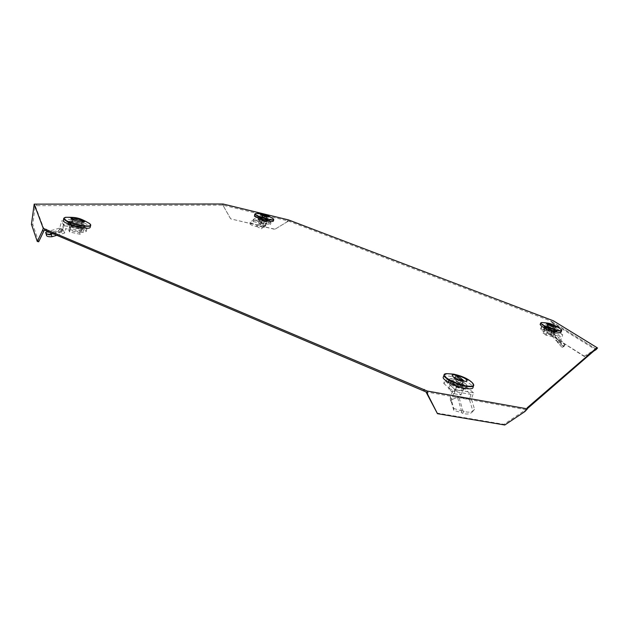 <?xml version="1.0" encoding="UTF-8"?>
<svg xmlns="http://www.w3.org/2000/svg" width="629" height="629" viewBox="0 0 629 629"><rect width="100%" height="100%" fill="white"/><g stroke="black" fill="none" stroke-linecap="round" stroke-linejoin="round"><path stroke-width="0.47" stroke-dasharray="3.15 2.36" d="M260.838 219.537C265.438 221.133 268.276 221.691 269.354 221.204L266.256 219.364C261.688 217.776 258.849 217.217 257.764 217.705L260.838 219.537M261.114 218.601C265.713 220.197 268.552 220.755 269.629 220.276L266.531 218.436C261.955 216.848 259.124 216.297 258.039 216.777L261.114 218.601M454.798 385.774C461.246 388.203 465.177 388.777 466.592 387.488C466.663 386.198 464.493 384.586 460.082 382.66C453.682 380.246 449.766 379.68 448.335 380.962C448.241 382.235 450.395 383.832 454.798 385.774M455.302 384.327C461.749 386.764 465.68 387.338 467.095 386.057C467.166 384.775 464.988 383.163 460.577 381.245C454.177 378.831 450.262 378.265 448.831 379.539C448.744 380.797 450.899 382.401 455.302 384.327M71.156 225.552C78.075 227.973 82.556 228.634 84.585 227.533C84.656 226.927 83.594 226.157 81.393 225.221C74.529 222.815 70.063 222.163 67.995 223.256C67.924 223.845 68.978 224.616 71.156 225.552M71.486 224.262C78.413 226.684 82.886 227.352 84.923 226.259C84.986 225.662 83.924 224.891 81.723 223.955C74.851 221.55 70.385 220.889 68.325 221.974C68.254 222.564 69.308 223.326 71.486 224.262M548.826 330.359C553.19 331.931 555.769 332.45 556.563 331.908C556.5 331.216 554.77 330.194 551.389 328.841C547.049 327.277 544.478 326.766 543.676 327.3C543.731 327.984 545.445 328.998 548.826 330.359M549.196 329.344C553.559 330.917 556.138 331.436 556.932 330.901C556.862 330.209 555.14 329.187 551.759 327.835C547.419 326.278 544.848 325.759 544.046 326.294C544.101 326.97 545.815 327.992 549.196 329.344M593.784 351.053L584.923 356.533L584.05 356.352L554.684 337.529L552.404 322.905L550.745 321.026L288.522 221.038L222.965 205.133L35.2 205.675L44.344 230.002M436.754 413.017L503.994 424.347L527.291 408.685M526.064 409.668L425.967 391.891M526.615 409.275L527.141 407.836M595.569 349.504L596.072 349.001L550.745 321.026L551.09 320.059M289.993 220.59L289.717 221.487M222.241 205.125L222.509 204.197M36.718 204.409L36.403 205.652M524.169 410.871L524.979 411.515M504.772 425.007L503.994 424.347M33.683 206.941L35.012 207.24L35.2 205.675M31.45 224.27L32.794 224.561L38.684 241.772M35.012 207.24L32.794 224.561M288.522 221.038L274.779 229.341L230.733 218.884L223.421 206.068L222.988 203.993M223.657 206.296L222.965 205.133M287.052 221.487L288.499 219.914M274.503 229.105L230.733 218.884M230.489 218.648L223.421 206.068M287.335 221.715L274.779 229.341M584.05 356.352L595.231 349.433L552.404 322.905L553.237 323.094L553.355 320.798M584.923 356.533L554.684 337.529M555.525 337.71L553.237 323.094M474.533 409.298L472.906 411.154L469.36 399.297L471.074 394.454L462.016 386.788L450.6 383.132C446.952 382.487 444.664 382.589 443.728 383.438L444.711 380.584L454.987 389.453L451.425 399.855L458.793 396.647L462.96 410.949L464.108 411.374C468.487 412.758 471.774 412.309 473.975 410.037L474.533 409.298L471.404 398.888L473.551 392.818L463.007 383.957L451.583 380.309C447.934 379.657 445.646 379.751 444.711 380.584M462.016 386.788L463.007 383.957M443.728 383.438L452.55 391.12L471.074 394.454M451.716 398.802L450.301 397.544L452.55 391.12M456.945 386.072L462.881 391.144L455.372 389.783L449.499 384.704L456.945 386.072L457.936 383.234L450.49 381.858L456.379 386.906L463.887 388.282L457.936 383.234M473.551 392.818L454.987 389.453M449.499 384.704L450.49 381.858M462.881 391.144L463.887 388.282M455.372 389.783L456.379 386.906M472.906 411.154L472.355 411.893C470.146 414.165 466.86 414.613 462.488 413.245L464.108 411.374M453.737 410.32L453.776 408.473L451.575 400.728L451.536 402.576L453.737 410.32L461.552 412.695L461.607 410.847L462.96 410.949M461.552 412.695L462.488 413.245M453.776 408.473L461.607 410.847M451.536 402.576L450.419 400.272L457.495 397.19L462.056 412.939M450.301 397.544L450.419 400.272M451.575 400.728L451.425 399.855M471.404 398.888L458.793 396.647M469.36 399.297L457.495 397.19M461.56 384.327L462.166 383.965L457.204 379.798L454.421 379.028L459.532 383.486L461.56 384.327M443.264 377.109C443.901 375.851 446.527 375.639 451.142 376.449C460.86 378.131 474.368 385.034 472.977 387.716M463.188 381.04C456.685 379.381 453.006 377.51 452.157 375.411L452.157 375.411M462.276 385.868C464.941 386.324 466.451 386.19 466.804 385.467C465.806 382.982 461.537 380.789 454.012 378.878C451.315 378.406 449.79 378.532 449.428 379.263C450.403 381.74 454.681 383.942 462.276 385.868M453.069 381.575C460.601 383.478 464.855 385.679 465.845 388.187C465.491 388.919 463.982 389.052 461.316 388.596C453.729 386.678 449.452 384.476 448.485 381.976C448.847 381.237 450.38 381.103 453.069 381.575M455.372 390.09L461.01 394.965L454.154 393.738L448.579 388.864L455.372 390.09L457.747 383.297L463.416 388.101L456.568 386.843L450.954 382.039L457.747 383.297M448.579 388.864L450.954 382.039M454.154 393.738L456.568 386.843M461.01 394.965L463.416 388.101M557.624 339.165L556.13 340.698L550.847 334.542L552.081 331.168L540.625 329.053L542.135 330.681L549.133 333.92L549.872 331.892L562.727 334.699L560.038 341.901L558.536 337.293L564.858 344.692L557.624 339.165L553.001 333.771L554.542 329.557L541.805 326.75L541.357 327.041L542.866 328.652L549.872 331.892M541.074 328.755L541.805 326.75M549.133 333.92L560.242 336.334L552.081 331.168M560.337 341.201L558.591 340.824L560.242 336.334M543.841 330.359L551.177 331.963L554.487 334.07L547.12 332.466L543.841 330.359L544.572 328.346L547.859 330.437L555.226 332.057L551.908 329.958L544.572 328.346M554.542 329.557L562.727 334.699M547.12 332.466L547.859 330.437M551.177 331.963L551.908 329.958M554.487 334.07L555.226 332.057M556.13 340.698L562.994 346.052L564.488 344.511M561.972 347.373L563.867 346.406L560.431 342.396L558.536 343.363L561.972 347.373L564.858 344.692M563.867 346.406L564.826 345.101M558.536 343.363L557.498 342.318L556.06 337.875L563.128 345.966M558.591 340.824L557.498 342.318M560.431 342.396L560.038 341.901M553.001 333.771L558.536 337.293M550.847 334.542L556.06 337.875M554.707 328.645L546.664 326.726L554.707 328.645M540.13 324.564C540.287 322.795 554.275 326.915 559.307 330.209L561.092 332.049M556.964 327.135L556.964 327.135C554.951 327.442 551.735 326.49 547.301 324.281L546.444 323.385M555.698 329.407C550.532 326.828 546.79 325.728 544.47 326.105L545.461 327.151C550.627 329.745 554.377 330.854 556.728 330.484L555.698 329.407M544.761 329.069L543.77 328.016C546.098 327.63 549.84 328.731 554.998 331.318L556.028 332.395C553.677 332.78 549.919 331.672 544.761 329.069M543.134 333.307L550.123 334.825L553.135 336.759L546.121 335.241L543.134 333.307L544.895 328.48L551.877 330.013L554.904 331.923L547.89 330.382L544.895 328.48M546.121 335.241L547.89 330.382M553.135 336.759L554.904 331.923M550.123 334.825L551.877 330.013M56.83 235.317L64.63 233.06L65.754 228.704L82.879 232.431L86.212 231.543L86.126 231.032C85.544 230.057 83.673 228.956 80.496 227.722L81.157 225.198L61.603 220.889L59.275 230.01L60.871 227.753L47.835 231.503M82.879 232.431L83.547 229.876L86.881 229.003L86.794 228.492C86.204 227.533 84.325 226.432 81.157 225.198M80.496 227.722L63.631 224.018L65.754 228.704M59.503 229.082L62.185 229.664L63.631 224.018M52.962 233.673L62.287 230.985L63.686 225.528L83.547 229.876M81.55 230.89L70.259 228.421L69.363 226.511L80.591 228.972L81.55 230.89L82.218 228.335L81.251 226.432L70.023 223.963L70.92 225.858L82.218 228.335M63.686 225.528L61.603 220.889M80.591 228.972L81.251 226.432M70.259 228.421L70.92 225.858M69.363 226.511L70.023 223.963M46.538 235.545L45.744 232.408M51.153 235.104L50.328 232.612L58.387 230.285L59.205 232.777L51.153 235.104L47.12 234.743L45.893 232.062M47.12 234.743L46.546 234.916M50.328 232.612L46.294 232.235M59.205 232.777L61.721 232.156L63.277 229.994L46.766 234.751M62.185 229.664L61.721 232.156M58.387 230.285L59.275 230.01M62.287 230.985L60.871 227.753M64.63 233.06L63.277 229.994M70.857 221.754L82.934 224.474L70.857 221.754M63.199 220.26C63.435 216.879 88.665 222.925 90.081 226.668L90.183 227.242M68.876 221.99C69.536 224.168 84.577 227.777 84.616 225.772L84.561 225.449C83.775 223.264 68.946 219.71 68.828 221.691L68.876 221.99M83.932 227.863L83.987 228.193C83.94 230.214 68.907 226.621 68.246 224.419L68.207 224.121C68.325 222.116 83.154 225.662 83.932 227.863M80.315 234.31L69.567 231.975L68.75 230.214L79.443 232.541L80.315 234.31L81.904 228.193L71.148 225.835L70.33 224.105L81.023 226.456L81.904 228.193M79.443 232.541L81.023 226.456M68.75 230.214L70.33 224.105M69.567 231.975L71.148 225.835M250.2 222.139L249.996 223.963L253.424 221.581L254.344 218.46L257.796 221.463L265.084 223.782L270.454 224.49L271.013 222.627L266.885 219.159L264.872 225.725L261.75 222.092L257.599 224.915L256.821 224.789C253.518 224.191 251.309 223.311 250.2 222.139L253.204 220.048L254.352 216.14L258.346 219.592L265.642 221.919L271.013 222.627M257.796 221.463L258.346 219.592M270.454 224.49L266.893 221.471L254.344 218.46M265.116 225.08L265.674 225.552L266.893 221.471M261.436 222.249L259.117 220.252L264.243 221.479L266.586 223.484L261.436 222.249L261.986 220.386L267.144 221.62L264.793 219.631L259.667 218.397L261.986 220.386M254.352 216.14L266.885 219.159M266.586 223.484L267.144 221.62M259.117 220.252L259.667 218.397M264.243 221.479L264.793 219.631M249.996 223.963C251.105 225.127 253.314 226.008 256.616 226.605L256.821 224.789M261.342 228.814L264.667 225.937L261.342 228.814L257.206 226.723L258.267 225.363L257.599 224.915M257.206 226.723L256.616 226.605M262.403 227.446L258.267 225.363M263.606 227.305L264.518 227.014L261.499 223.507L256.923 226.613M265.674 225.552L264.518 227.014M253.204 220.048L261.75 222.092M253.424 221.581L261.499 223.507M262.812 216.722L262.183 216.738L264.133 218.381L265.988 218.884L262.812 216.722M254.486 215.409C254.918 214.803 257.143 214.969 261.153 215.904C268.426 217.87 272.483 219.6 273.34 221.101M269.479 216.879L266.161 216.628C262.49 215.629 260.445 214.764 260.021 214.025L260.021 214.025M262.301 216.871L258.401 216.58C258.896 217.453 261.279 218.467 265.564 219.623L269.432 219.906C268.937 219.034 266.554 218.019 262.301 216.871M265.029 221.4C260.752 220.244 258.37 219.23 257.882 218.349L261.774 218.625C266.036 219.773 268.41 220.787 268.905 221.675L265.029 221.4M260.831 224.868L258.629 222.941L263.299 224.058L265.532 225.984L260.831 224.868L262.159 220.394L259.95 218.499L264.62 219.623L266.861 221.518L262.159 220.394M265.532 225.984L266.861 221.518M263.299 224.058L264.62 219.623M258.629 222.941L259.95 218.499M462.166 383.965L463.282 380.781M444.522 374.357C445.757 373.657 448.202 373.65 451.881 374.318C460.632 375.859 472.929 381.701 473.708 384.759M446.763 373.665L452.047 374.129C460.57 376.024 467.3 378.862 472.222 382.644L472.387 382.794M457.204 379.798L457.991 377.549M454.586 379.311L455.828 375.741M459.532 383.486L460.782 379.885M553.253 328.086L554.015 326.003M540.681 323.047C540.838 321.293 554.825 325.413 559.865 328.692L561.65 330.524M541.734 322.535C547.136 322.999 553.166 324.981 559.834 328.487L561.162 329.47M547.136 326.734L547.953 324.485M548.291 327.465L549.211 324.934M554.416 328.818L555.344 326.302M72.366 222.375L73.192 219.175M63.694 218.326C63.93 214.969 89.161 221.038 90.584 224.75L90.686 225.316M65.353 217.335L65.51 217.312C70.33 216.423 85.914 220.48 89.609 223.562L89.719 223.657M81.762 224.451L82.596 221.266M81.424 223.79L82.108 221.156M72.044 221.722L72.736 219.057M262.183 216.738L262.875 214.418M254.894 214.002C255.335 213.404 257.552 213.577 261.57 214.513C268.835 216.478 272.9 218.208 273.757 219.694M255.618 213.561L261.648 214.371C267.294 215.841 271.201 217.351 273.356 218.892L273.395 218.931M264.133 218.381L264.833 216.054M265.941 218.821L266.61 216.588M263.983 217.17L264.424 215.708M269.629 220.276L269.354 221.204M467.095 386.057L466.592 387.488M84.923 226.259L84.585 227.533M556.932 330.901L556.563 331.908M544.046 326.294L543.676 327.3M68.325 221.974L67.995 223.256M448.831 379.539L448.335 380.962M258.039 216.777L257.764 217.705M526.151 409.503L527.023 408.166M223.602 206.218L223.185 205.313M596.072 349.001L551.169 321.246M472.355 411.893L473.975 410.037M462.339 384.264L463.597 380.671M466.804 385.467L465.845 388.187M449.428 379.263L448.485 381.976M454.421 379.028L455.663 375.466M540.625 329.053L541.357 327.041M562.326 347.287L564.213 346.327M544.47 326.105L543.77 328.016M556.728 330.484L556.028 332.395M546.664 326.726L547.584 324.202M554.88 328.825L555.808 326.309M86.212 231.543L86.881 229.003M84.616 225.772L83.987 228.193M68.828 221.691L68.207 224.121M82.934 224.474L83.767 221.29M70.849 221.699L71.675 218.499M262.144 216.667L262.836 214.355M258.401 216.58L257.882 218.349M269.432 219.906L268.905 221.675M265.988 218.884L266.68 216.557"/><path stroke-width="0.94" d="M527.291 408.685L596.088 349.056L596.481 348.026L597.55 347.986L553.355 320.798L288.499 219.914L222.988 203.993L34.186 204.134L43.244 228.335L427.201 391.026L527.401 408.874L527.141 407.836L596.481 348.026M34.186 204.134L31.45 224.27L37.26 241.473L38.684 241.772L44.344 230.002L425.967 391.891L437.469 413.685L504.772 425.007L524.979 411.515L527.401 408.874M45.933 230.694L46.271 229.341M424.284 389.461L423.765 390.979M427.201 391.026L427.657 394.328L426.949 393.675M427.657 394.328L437.469 413.685M43.865 230.977L42.418 230.662L43.244 228.335M37.26 241.473L42.418 230.662M597.55 347.986L596.103 349.622L595.569 349.504M596.103 349.622L593.784 351.053M462.818 380.734L463.424 380.38L458.447 376.236L455.663 375.466L460.782 379.885L462.818 380.734M473.708 384.759L472.977 387.716C472.379 388.942 469.816 389.17 465.271 388.4C455.396 386.741 441.786 379.696 443.264 377.109L444.522 374.357M452.157 375.411C452.471 374.798 453.776 374.695 456.08 375.104C462.543 376.747 466.207 378.619 467.072 380.726C466.773 381.331 465.476 381.433 463.188 381.04C456.685 379.381 453.006 377.502 452.157 375.411C452.463 374.798 453.776 374.695 456.08 375.104C462.543 376.747 466.199 378.619 467.064 380.726C466.765 381.331 465.476 381.441 463.188 381.04M555.627 326.129L547.584 324.202L555.627 326.129M541.805 326.341L540.13 324.564L540.681 323.047L542.363 324.816C547.254 328.079 561.563 332.309 561.65 330.524L561.092 332.049C560.997 333.85 546.687 329.62 541.805 326.341M547.301 324.273L546.444 323.385C548.433 323.078 551.641 324.021 556.075 326.231L556.964 327.135C554.951 327.442 551.735 326.49 547.301 324.273M546.444 323.385C548.433 323.078 551.649 324.029 556.075 326.231L556.964 327.135M56.83 235.317L52.003 236.716L51.193 234.185L52.962 233.673M52.003 236.716C48.779 236.921 46.955 236.528 46.538 235.545L45.744 232.408L47.835 231.503M51.193 234.185C47.969 234.397 46.153 234.012 45.736 233.037M71.682 218.546L83.767 221.29L71.682 218.546M90.183 227.242C90.159 230.67 64.315 224.474 63.262 220.748L63.757 218.813C64.826 222.509 90.67 228.72 90.686 225.316L90.183 227.242M70.959 218.145C71.046 216.47 83.767 219.537 84.443 221.384L84.49 221.66C84.459 223.342 71.58 220.236 70.991 218.397L70.959 218.145C71.046 216.47 83.767 219.537 84.443 221.384L84.49 221.66C84.459 223.342 71.58 220.236 70.991 218.397M263.496 214.403L262.875 214.418L264.833 216.054L266.68 216.557L263.496 214.403M266.735 220.614C259.407 218.64 255.319 216.903 254.486 215.409L254.894 214.002C255.744 215.488 259.824 217.217 267.16 219.199C271.146 220.126 273.348 220.292 273.757 219.694L273.34 221.101C272.931 221.699 270.729 221.534 266.735 220.614M266.161 216.628C262.49 215.629 260.445 214.764 260.021 214.025L263.354 214.285C267.003 215.275 269.047 216.14 269.479 216.879L266.161 216.628M260.021 214.025L263.354 214.285C267.011 215.275 269.047 216.14 269.479 216.879M463.282 380.781L463.424 380.38M472.387 382.794L473.739 385.553C473.15 386.772 470.586 386.992 466.042 386.214C456.159 384.539 442.541 377.518 444.011 374.955L446.763 373.665M472.222 382.644C475.312 385.868 473.26 386.945 466.05 385.884C452.943 383.682 437.611 373.681 446.983 373.65L453.792 374.153C462.134 376.032 468.275 378.862 472.222 382.644M457.991 377.549L458.447 376.236M554.015 326.003L554.173 325.57M558.269 327.222L561.162 329.47C565.117 332.859 548.394 328.558 542.52 324.65C540.602 323.4 540.335 322.693 541.734 322.535L540.681 323.047M90.497 224.49C93.579 228.885 65.282 222.674 63.961 218.617L65.51 217.312C77.052 217.139 79.679 217.831 89.609 223.562L90.497 224.49M82.108 221.156L82.25 220.614M72.736 219.057L72.87 218.522M267.176 219.01C258.267 216.486 254.431 214.67 255.681 213.546C256.734 213.223 259.156 213.412 262.938 214.112L268.426 215.896L273.356 218.892C274.386 220.111 272.326 220.15 267.176 219.01M264.424 215.708L264.675 214.851M558.143 327.143L553.135 324.729C550.556 324.242 552.364 323.212 541.734 322.535M561.162 329.47L561.65 330.524M90.686 225.316L89.719 223.657M65.353 217.335L63.694 218.326M255.618 213.561L254.894 214.002M273.395 218.931L273.757 219.694"/></g></svg>
